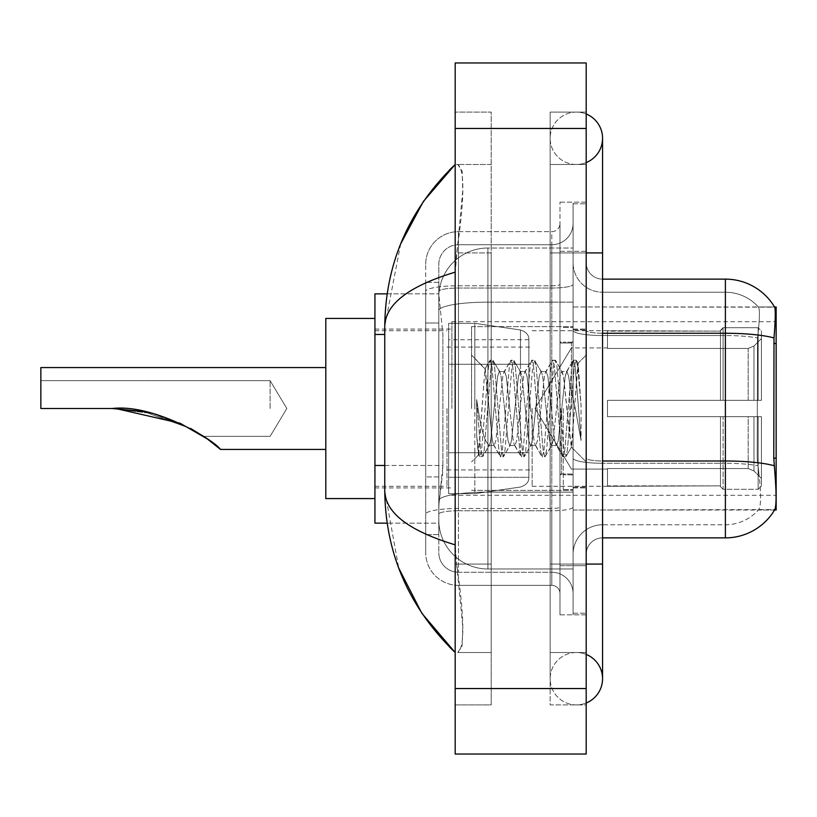 <?xml version="1.0" encoding="UTF-8"?>
<svg xmlns="http://www.w3.org/2000/svg" width="817" height="817" viewBox="0 0 817 817"><rect width="100%" height="100%" fill="white"/><g stroke="black" fill="none" stroke-linecap="round" stroke-linejoin="round"><path stroke-width="0.61" stroke-dasharray="4.08 3.06" d="M776.15 408.5L776.15 321.704L776.15 408.5M451.893 408.5L451.893 321.704L451.893 408.5M384.756 465.476L442.896 465.476L442.579 474.003L438.995 503.486L442.896 465.476L442.896 334.459L442.896 465.476L374.932 465.476L374.932 523.135L438.903 523.135L438.8 519.857A49.132 49.132 0 0 0 487.923 568.989L573.085 568.989L573.085 302.147L573.085 568.989L487.923 568.989L573.085 568.989L487.923 568.989L487.923 492.11A49.132 8.527 180 0 0 439.383 499.32A49.132 8.527 180 0 1 487.923 492.11L573.085 492.11L573.085 248.011L573.085 492.11L487.923 492.11L487.923 302.147L573.085 302.147L573.085 248.011L573.085 302.147L487.923 302.147L487.923 248.011L573.085 248.011L487.923 248.011A49.132 49.132 0 0 0 438.862 294.539L442.896 334.459L438.862 294.539A49.132 49.132 0 0 1 487.923 248.011L573.085 248.011L487.923 248.011A49.132 49.132 0 0 0 438.8 297.143L438.8 310.674L438.8 297.143A49.132 49.132 0 0 1 487.923 248.011L487.923 568.989A49.132 49.132 0 0 1 438.8 519.857L438.8 509.869L438.903 523.135L387.146 523.135M438.995 503.486L438.8 509.869L438.995 503.486M776.15 465.813L776.15 306.967L573.085 306.967L573.085 343.508L573.085 306.967L774.659 307.172C775.65 309.837 775.425 320.09 774.005 337.942L773.781 458.143L774.833 472.369C776.477 492.855 776.477 505.243 774.833 509.542L573.085 510.033L573.085 343.508L573.085 510.033L776.15 510.033L776.15 465.813M374.932 408.5L374.932 498.574L374.932 408.5M387.146 293.865L438.903 293.865L374.932 293.865L374.932 465.476M576.363 652.507A26.205 26.205 0 0 0 550.158 678.713A26.205 26.205 0 0 0 586.187 702.998A26.205 26.205 0 0 1 576.363 704.908A26.205 26.205 0 0 0 586.187 702.998A26.205 26.205 0 0 1 550.158 678.713A26.205 26.205 0 0 1 586.187 654.417A26.205 26.205 0 0 0 576.363 652.507A26.205 26.205 0 0 1 602.558 678.713A26.205 26.205 0 0 0 576.363 652.507M576.363 164.493A26.205 26.205 0 0 1 550.158 138.287A26.205 26.205 0 0 1 586.187 114.002A26.205 26.205 0 0 0 576.363 112.092A26.205 26.205 0 0 1 586.187 114.002A26.205 26.205 0 0 0 550.158 138.287A26.205 26.205 0 0 0 586.187 162.583A26.205 26.205 0 0 1 576.363 164.493A26.205 26.205 0 0 0 602.558 138.287A26.205 26.205 0 0 1 576.363 164.493M586.187 564.077L550.158 564.077L586.187 564.077L573.085 564.077L573.085 613.21L573.085 203.79L573.085 564.077L586.187 564.077L550.158 564.077L550.158 252.923L550.158 704.908L586.187 704.908L586.187 203.79L586.187 704.908L550.158 704.908L550.158 112.092L586.187 112.092L586.187 564.077L586.187 112.092L550.158 112.092L550.158 652.507L550.158 564.077L602.558 564.077L576.363 564.077L602.558 564.077L602.558 678.713M586.187 252.923L550.158 252.923L602.558 252.923L550.158 252.923L576.363 252.923L550.158 252.923L550.158 164.493L550.158 252.923L602.558 252.923L602.558 564.077M573.085 408.5L573.085 326.616L573.085 408.5M471.552 408.5L471.552 326.616L471.552 408.5M438.8 503.486L438.8 519.857A49.132 49.132 0 0 0 487.923 568.989A49.132 49.132 0 0 1 438.8 519.857L438.8 503.486M400.698 243.844L384.756 326.289L384.756 490.711L398.716 568.029M455.171 62.96L586.187 62.96L586.187 754.04L455.171 754.04L455.171 62.96M455.171 252.923L455.171 564.077L455.171 112.092L455.171 252.923L491.201 252.923L491.201 704.908L455.171 704.908L455.171 564.077L455.171 704.908L491.201 704.908L491.201 112.092L455.171 112.092L491.201 112.092L491.201 564.077L491.201 252.923L455.171 252.923M573.085 613.21L586.187 613.21L573.085 613.21M573.085 203.79L586.187 203.79L573.085 203.79M550.158 652.507L586.187 652.507L550.158 652.507M550.158 164.493L586.187 164.493L550.158 164.493M491.201 652.507L491.201 564.077L491.201 652.507L457.786 652.507C464.883 647.299 464.505 617.815 456.652 564.077L462.759 626.588L462.136 645.798L457.786 652.507L491.201 652.507M384.756 326.289C385.277 304.241 408.755 286.205 455.171 272.163L462.759 190.412L462.136 171.202L457.786 164.493L455.171 164.493L457.786 164.493C464.883 169.701 464.505 199.185 456.652 252.923L455.171 272.163L455.171 544.837L456.652 564.077L455.171 544.837C408.857 530.876 385.379 512.831 384.756 490.711M491.201 164.493L457.786 164.493L491.201 164.493M455.171 272.163L455.171 544.837M586.187 408.5L586.187 329.077L586.187 408.5M563.26 408.5L563.26 489.567L563.26 408.5M774.536 510.033L758.339 510.033L774.536 510.033M758.768 472.369C761.178 492.855 761.178 505.253 758.768 509.542A44.22 44.22 0 0 1 725.384 524.769L602.558 524.769L602.558 472.369L602.558 537.872L602.558 460.992L602.558 524.769L725.384 524.769A44.22 44.22 0 0 0 758.768 509.542C761.178 505.274 761.178 492.876 758.768 472.369L757.185 458.143L757.543 337.942C759.657 320.141 759.984 309.888 758.523 307.172L758.523 307.172A44.22 44.22 0 0 0 725.384 292.231A44.22 44.22 0 0 1 758.523 307.172C759.984 309.857 759.657 320.111 757.543 337.942L757.185 458.143L758.768 472.369M573.085 472.369L573.085 330.415L573.085 472.369M602.558 537.872A16.381 16.381 0 0 0 586.187 554.253L586.187 458.153L586.187 554.253A16.381 16.381 0 0 1 602.558 537.872L725.384 537.872A57.313 57.313 0 0 0 774.833 509.542M573.085 262.747L573.085 330.415L573.085 262.747A29.473 29.473 0 0 0 602.558 292.231A29.473 29.473 0 0 1 573.085 262.747A29.473 29.473 0 0 0 602.558 292.231L602.558 463.27A29.473 5.116 0 0 1 573.085 458.153A29.473 5.116 0 0 0 602.558 463.27L602.558 292.231L725.384 292.231L602.558 292.231M573.085 565.711L573.085 202.156L573.085 614.844L573.085 565.711L586.187 565.711L586.187 614.844L586.187 202.156L586.187 565.711L559.982 565.711L559.982 202.156L559.982 614.844L559.982 565.711L573.085 565.711M774.536 306.967A57.313 57.313 0 0 1 774.659 307.172A57.313 57.313 0 0 0 774.536 306.967L758.339 306.967L774.536 306.967M586.187 458.153L586.187 262.747L586.187 458.153A16.381 2.839 0 0 0 602.558 460.992L602.558 333.254L602.558 460.992A16.381 2.839 -0 0 1 586.187 458.153M586.187 614.844L573.085 614.844L586.187 614.844M586.187 202.156L573.085 202.156L586.187 202.156M774.005 337.942A57.313 9.957 180 0 0 725.384 333.254L725.384 279.128L602.558 279.128A16.381 16.381 0 0 1 586.187 262.747A16.381 16.381 0 0 0 602.558 279.128L602.558 333.254L602.558 279.128A16.381 16.381 0 0 1 586.187 262.747M573.085 554.253A29.473 29.473 0 0 1 602.558 524.769A29.473 29.473 0 0 0 573.085 554.253A29.473 29.473 0 0 1 602.558 524.769M438.8 534.594L425.698 534.594L425.698 476.934L425.698 534.594L438.8 534.594L438.8 476.934L438.8 534.594M438.8 264.391A19.649 19.649 0 0 1 458.449 244.732A19.649 19.649 0 0 0 438.8 264.391L438.8 291.455L438.8 264.391A19.649 19.649 0 0 1 458.449 244.732L458.449 572.268A19.649 19.649 0 0 1 438.8 552.609L438.8 291.455L438.8 552.609A19.649 19.649 0 0 0 458.449 572.268L551.792 572.268L551.792 519.857L551.792 585.36L551.792 508.48L551.792 572.268L458.449 572.268L458.449 510.758L551.792 510.758L551.792 519.857L551.792 510.758A21.293 3.697 0 0 0 573.085 507.061L573.085 284.347L573.085 507.061A21.293 3.697 0 0 1 551.792 510.758L551.792 288.044L551.792 510.758L458.449 510.758L458.449 244.732L551.792 244.732A21.293 21.293 0 0 0 573.085 223.45L573.085 284.347L573.085 223.45A21.293 21.293 0 0 1 551.792 244.732L551.792 288.044L551.792 244.732A21.293 21.293 0 0 0 573.085 223.45M425.698 519.857L425.698 552.609L425.698 519.857M458.449 585.36A32.751 32.751 0 0 1 425.698 552.609A32.751 32.751 0 0 0 458.449 585.36L551.792 585.36A8.19 8.19 0 0 1 559.982 593.551L559.982 223.45L559.982 593.551A8.19 8.19 0 0 0 551.792 585.36L458.449 585.36M559.982 408.5L559.982 490.384L559.982 408.5M559.982 202.156L573.085 202.156L559.982 202.156M559.982 614.844L573.085 614.844L559.982 614.844M425.698 264.391A32.751 32.751 0 0 1 458.449 231.64L458.449 508.48L458.449 231.64A32.751 32.751 0 0 0 425.698 264.391L425.698 514.169L425.698 264.391A32.751 32.751 0 0 1 458.449 231.64L551.792 231.64A8.19 8.19 0 0 0 559.982 223.45A8.19 8.19 0 0 1 551.792 231.64L551.792 508.48L551.792 231.64A8.19 8.19 0 0 0 559.982 223.45M458.449 231.64L551.792 231.64M425.698 323.001L425.698 476.934L425.698 282.406L425.698 323.001L438.8 323.001L438.8 476.934L438.8 282.406L438.8 323.001L425.698 323.001M458.449 244.732L551.792 244.732M573.085 593.551A21.293 21.293 0 0 0 551.792 572.268A21.293 21.293 0 0 1 573.085 593.551A21.293 21.293 0 0 0 551.792 572.268M438.8 282.406L425.698 282.406L438.8 282.406M509.747 408.5L506.285 376.443L504.549 371.48L503.997 371.949L502.812 376.443L495.878 440.557L494.152 445.52L493.601 445.051L492.416 440.557L484.951 368.947L478.68 454.763L476.668 435.992L476.668 399.615L478.047 408.5C481.019 428.404 484.318 440.189 487.923 443.866L487.923 408.5L487.923 443.866L488.954 445.52L487.923 443.866C484.318 440.189 481.019 428.404 478.047 408.5L476.668 399.615L480.713 450.31L482.449 456.774L480.713 450.31L476.668 399.615L476.668 435.992L479.426 456.417L476.668 435.992L478.405 454.66L479.855 456.774L478.405 454.66L484.951 368.947L489.822 360.583L488.515 366.69L481.581 450.31L479.855 456.774L482.878 456.417L479.855 456.774L481.581 450.31L488.515 366.69L490.251 360.226L484.951 368.947L471.552 355.099L485.278 368.835L487.923 396.95L487.923 408.5L487.923 396.95L492.416 440.557L493.601 445.051L500.218 456.417L498.911 450.31L491.977 366.69L490.251 360.226L492.845 360.226L491.119 366.69L484.185 450.31L482.878 456.417L489.495 445.051L488.954 445.52L494.152 445.52L500.218 456.417L498.911 450.31L491.977 366.69L490.251 360.226L492.845 360.226L491.119 366.69L484.185 450.31L482.878 456.417L488.954 445.52L494.152 445.52L495.878 440.557L502.812 376.443L503.997 371.949L510.625 360.583L509.318 366.69L502.384 450.31L500.647 456.774L500.218 456.417L503.252 456.774L501.515 450.31L494.581 366.69L492.845 360.226L499.892 371.949L499.35 371.48L497.614 376.443L490.68 440.557L489.495 445.051L490.68 440.557L497.614 376.443L499.35 371.48L504.549 371.48L510.625 360.583L509.318 366.69L502.384 450.31L500.647 456.774L503.252 456.774L501.515 450.31L494.581 366.69L493.274 360.583L499.35 371.48L504.549 371.48L506.285 376.443L513.209 440.557L514.393 445.051L513.209 440.557L509.747 408.5M504.549 408.5L501.076 376.443L499.892 371.949L501.076 376.443L508.011 440.557L509.747 445.52L508.011 440.557L504.549 408.5M530.55 408.5L527.077 376.443L525.341 371.48L524.8 371.949L523.615 376.443L516.681 440.557L514.945 445.52L514.393 445.051L521.021 456.417L519.714 450.31L512.78 366.69L511.044 360.226L510.625 360.583L513.648 360.226L511.912 366.69L504.977 450.31L503.252 456.774L510.298 445.051L509.747 445.52L514.945 445.52L521.021 456.417L519.714 450.31L512.78 366.69L511.044 360.226L513.648 360.226L511.912 366.69L504.977 450.31L503.67 456.417L509.747 445.52L514.945 445.52L516.681 440.557L523.615 376.443L524.8 371.949L531.418 360.583L530.11 366.69L523.176 450.31L521.45 456.774L521.021 456.417L524.044 456.774L522.308 450.31L515.384 366.69L513.648 360.226L520.695 371.949L520.143 371.48L518.417 376.443L511.483 440.557L510.298 445.051L511.483 440.557L518.417 376.443L520.143 371.48L525.341 371.48L531.418 360.583L530.11 366.69L523.176 450.31L521.45 456.774L524.044 456.774L522.308 450.31L515.384 366.69L514.067 360.583L520.143 371.48L525.341 371.48L527.077 376.443L534.012 440.557L535.196 445.051L534.012 440.557L530.55 408.5M525.341 408.5L521.879 376.443L520.695 371.949L521.879 376.443L528.813 440.557L530.55 445.52L528.813 440.557L525.341 408.5M551.342 408.5L547.88 376.443L546.144 371.48L545.593 371.949L544.408 376.443L537.474 440.557L535.748 445.52L535.196 445.051L541.824 456.417L540.507 450.31L533.583 366.69L531.847 360.226L531.418 360.583L534.441 360.226L532.715 366.69L525.78 450.31L524.044 456.774L531.091 445.051L530.55 445.52L535.748 445.52L541.824 456.417L540.507 450.31L533.583 366.69L531.847 360.226L534.441 360.226L532.715 366.69L525.78 450.31L524.473 456.417L530.55 445.52L535.748 445.52L537.474 440.557L544.408 376.443L545.593 371.949L552.221 360.583L550.913 366.69L543.979 450.31L542.243 456.774L541.824 456.417L544.847 456.774L543.111 450.31L536.177 366.69L534.441 360.226L541.487 371.949L540.946 371.48L539.21 376.443L532.276 440.557L531.091 445.051L532.276 440.557L539.21 376.443L540.946 371.48L546.144 371.48L552.221 360.583L550.913 366.69L543.979 450.31L542.243 456.774L544.847 456.774L543.111 450.31L536.177 366.69L534.869 360.583L540.946 371.48L546.144 371.48L547.88 376.443L554.814 440.557L555.999 445.051L554.814 440.557L551.342 408.5M546.144 408.5L542.682 376.443L541.487 371.949L542.682 376.443L549.606 440.557L551.342 445.52L549.606 440.557L546.144 408.5M569.806 384.715L569.806 436.472L563.475 376.443L561.739 371.48L560.013 376.443L553.078 440.557L551.342 445.52L556.54 445.52L562.617 456.417L561.31 450.31L554.375 366.69L552.639 360.226L552.221 360.583L555.243 360.226L553.507 366.69L546.573 450.31L544.847 456.774L551.894 445.051L551.342 445.52L556.54 445.52L562.617 456.417L561.31 450.31L554.375 366.69L552.639 360.226L555.243 360.226L553.507 366.69L546.573 450.31L545.266 456.417L551.894 445.051L553.078 440.557L560.013 376.443L561.739 371.48L566.937 371.48L565.211 376.443L558.277 440.557L556.54 445.52L558.277 440.557L565.211 376.443L566.395 371.949L573.013 360.583L571.706 366.69L564.772 450.31L563.046 456.774L562.617 456.417L565.64 456.774L563.904 450.31L556.98 366.69L555.243 360.226L562.29 371.949L561.739 371.48L566.937 371.48L573.013 360.583L571.706 366.69L564.772 450.31L563.046 456.774L565.64 456.774L563.904 450.31L556.98 366.69L555.672 360.583L562.29 371.949L563.475 376.443L571.287 446.991L578.17 363.504L581.061 405.722L581.061 440.486L575.331 408.5L569.806 384.715L568.673 376.443L566.937 371.48L568.673 376.443L569.806 384.715L569.806 436.472L571.614 446.868L577.885 363.412L581.061 405.722L577.772 366.69L576.036 360.226L574.31 366.69L567.376 450.31L565.64 456.774L567.376 450.31L574.31 366.69L576.036 360.226L577.772 366.69L581.061 405.722L581.061 440.486L575.178 366.69L573.442 360.226L573.013 360.583L576.036 360.226L573.442 360.226L575.178 366.69L581.061 440.486L575.331 408.5L569.806 384.715M270.121 408.5L270.121 380.661L270.121 408.5M112.215 408.5C153.729 403.649 213.319 439.475 220.539 449.442C213.012 439.24 153.698 403.7 112.215 408.5L40.85 408.5L40.85 380.661L40.85 408.5L112.215 408.5L40.85 408.5L40.85 367.558L40.85 408.5L112.215 408.5C153.729 403.649 213.319 439.475 220.539 449.442C213.012 439.24 153.698 403.7 112.215 408.5L40.85 408.5L40.85 380.661L40.85 408.5L112.215 408.5L153.024 413.668L190.586 428.465L153.024 413.668L112.215 408.5L40.85 408.5L40.85 367.558L40.85 408.5L112.215 408.5C153.729 403.649 213.319 439.475 220.539 449.442C213.012 439.24 153.698 403.7 112.215 408.5L40.85 408.5L40.85 380.661L40.85 408.5L112.215 408.5L40.85 408.5L40.85 367.558L325.799 367.558L325.799 498.574L325.799 318.426L325.799 498.574L325.799 318.426L325.799 449.442L325.799 367.558L40.85 367.558M571.44 408.5L571.44 342.997L571.44 408.5M607.47 400.31L607.47 408.5L607.47 400.31L748.198 400.31L607.47 400.31L720.471 400.31L720.471 330.323L720.471 400.31L723.086 400.31L723.086 327.688L723.086 400.31L607.47 400.31L607.47 416.69L720.471 416.69L720.471 485.86L720.471 416.69L607.47 416.69L607.47 400.31L607.47 416.69L607.47 400.31L761.413 400.31L761.413 330.977L761.413 400.31L758.135 400.31L758.135 327.688L758.135 400.31L723.086 400.31L761.413 400.31L761.413 338.555L761.413 400.31L607.47 400.31L720.471 400.31L720.471 330.323L720.471 331.14L607.47 330.711L720.471 331.14L720.471 400.31L720.471 330.323L723.086 327.688L720.471 330.323L720.471 400.31L723.086 400.31L723.086 327.688L758.135 327.688L723.086 327.688L723.086 400.31L607.47 400.31L607.47 416.69L761.413 416.69L761.413 486.023L761.413 416.69L758.135 416.69L758.135 489.312L761.413 486.023L758.135 489.312L758.135 416.69L723.086 416.69L723.086 489.312L758.135 489.312L723.086 489.312L723.086 416.69L720.471 416.69L720.471 486.677L723.086 489.312L720.471 486.677L720.471 416.69L761.413 416.69L761.413 486.023L761.413 478.445L753.979 470.96L748.198 468.539L753.979 470.96L761.413 478.445L761.413 416.69L607.47 416.69L720.471 416.69L720.471 485.86L607.47 486.289L720.471 485.86L720.471 486.677L720.471 416.69L607.47 416.69L607.47 400.31L607.47 416.69L607.47 400.31L761.413 400.31L761.413 330.977L758.135 327.688L761.413 330.977L761.413 400.31L758.135 400.31L758.135 327.688L758.135 400.31L723.086 400.31L761.413 400.31L761.413 338.555L753.979 346.04L761.413 338.555L761.413 400.31L607.47 400.31L720.471 400.31L720.471 330.323L720.471 331.14L607.47 331.14L607.47 348.461L748.198 348.461L607.47 348.461L607.47 330.711L720.471 331.14L720.471 400.31L720.471 330.323L723.086 327.688L720.471 330.323L720.471 400.31L723.086 400.31L723.086 327.688L758.135 327.688L723.086 327.688L723.086 400.31L607.47 400.31L607.47 416.69L761.413 416.69L761.413 486.023L761.413 416.69L758.135 416.69L758.135 489.312L761.413 486.023L758.135 489.312L758.135 416.69L723.086 416.69L723.086 489.312L758.135 489.312L723.086 489.312L723.086 416.69L720.471 416.69L720.471 486.677L723.086 489.312L720.471 486.677L720.471 416.69L761.413 416.69L761.413 486.023L761.413 478.445L753.979 470.96L748.198 468.539L607.47 468.539L748.198 468.539L753.979 470.96L761.413 478.445L761.413 416.69L607.47 416.69L720.471 416.69L720.471 485.86L607.47 485.86L607.47 468.539L607.47 486.289L720.471 485.86L720.471 416.69L607.47 416.69L607.47 400.31M532.143 408.5L532.143 486.289L532.143 408.5M446.981 408.5L446.981 486.289L446.981 408.5M748.198 348.461L753.979 346.04L748.198 348.461L607.47 348.461L748.198 348.461L753.979 346.04L761.413 338.555L761.413 330.977L758.135 327.688L761.413 330.977L761.413 338.555L753.979 346.04L748.198 348.461L607.47 348.461L607.47 331.14L607.47 348.461L748.198 348.461L753.979 346.04L761.413 338.555L761.413 400.31L761.413 330.977L761.413 400.31L758.135 400.31L758.135 327.688L758.135 400.31L723.086 400.31L761.413 400.31L761.413 330.977L758.135 327.688L723.086 327.688L720.471 331.14L723.086 327.688L758.135 327.688L761.413 330.977L761.413 338.555L753.979 346.04L748.198 348.461L748.198 400.31L761.413 400.31L748.198 400.31L748.198 348.461M190.994 428.69L143.659 411.543M520.46 364.28L520.46 329.976C526.322 331.978 529.13 335.225 528.865 339.698L528.865 364.28L448.625 364.28L448.625 493.662L448.625 452.72L528.865 452.72L528.865 477.281L528.865 339.719L528.865 364.29L448.625 364.28L448.625 477.281L448.625 452.72L528.865 452.72L528.865 477.281L528.865 339.719L528.865 364.29L448.625 364.28L448.625 493.662L448.625 452.72L528.865 452.72L528.865 477.281L528.865 339.719L528.865 364.29L448.625 364.28L448.625 477.281L448.625 452.72L474.82 452.72L474.82 323.338L474.82 364.28L448.625 364.28L448.625 323.338L448.625 493.662L448.625 452.72L528.865 452.71L528.865 477.302L448.625 477.281L448.625 452.72L528.865 452.72L528.865 477.302L448.625 477.281L448.625 339.719L448.625 364.28L474.82 364.28L474.82 323.338L474.82 364.28L520.46 364.28L474.82 364.28M607.47 468.539L748.198 468.539L607.47 468.539L607.47 485.86L607.47 468.539L748.198 468.539L753.979 470.96L748.198 468.539L607.47 468.539L607.47 486.289L720.471 485.86L607.47 485.86L607.47 468.539M474.82 408.5L474.82 323.338L474.82 408.5M474.82 452.72L474.82 493.662L474.82 452.72L528.865 452.72L528.865 477.302L448.625 477.281M607.47 348.461L607.47 330.711L720.471 331.14L607.47 331.14L607.47 348.461M325.799 498.574L374.932 498.574L325.799 498.574L325.799 318.426L374.932 318.426L325.799 318.426M720.471 416.69L720.471 486.677L723.086 489.312L758.135 489.312L761.413 486.023L761.413 416.69L761.413 486.023L758.135 489.312L758.135 416.69L758.135 489.312L723.086 489.312L723.086 416.69L723.086 489.312L720.471 486.677L720.471 416.69L723.086 416.69L720.471 416.69M720.471 485.86L720.471 486.677L720.471 485.86M758.135 416.69L723.086 416.69L758.135 416.69M761.413 416.69L761.413 486.023L761.413 478.445L753.979 470.96L761.413 478.445L761.413 416.69L753.979 416.69L761.413 416.69M748.198 416.69L607.47 416.69L607.47 408.5L607.47 416.69L748.198 416.69L748.198 468.539L748.198 416.69M143.302 411.472L190.586 428.465M776.15 458.143L773.781 458.143M776.15 343.508L773.781 343.508M440.077 308.734A49.132 8.527 180 0 1 487.923 302.147A49.132 8.527 180 0 0 440.077 308.734M438.8 297.143A49.132 49.132 0 0 1 487.923 248.011L487.923 492.11A49.132 8.527 0 0 0 438.8 500.637A49.132 8.527 180 0 1 487.923 492.11L487.923 248.011A49.132 49.132 0 0 0 438.862 294.539M438.8 519.857A49.132 49.132 0 0 0 487.923 568.989A49.132 49.132 0 0 1 438.8 519.857M384.756 334.459L374.932 334.459M455.171 128.463L586.187 128.463M455.171 688.537L586.187 688.537M491.201 564.077L455.171 564.077L491.201 564.077M491.201 252.923L456.652 252.923L491.201 252.923M487.923 492.11L573.085 492.11L487.923 492.11M487.923 302.147L573.085 302.147L487.923 302.147A49.132 8.527 180 0 0 438.8 310.674A49.132 8.527 0 0 1 487.923 302.147M602.558 333.254A16.381 2.839 0 0 1 586.187 330.415A16.381 2.839 0 0 0 602.558 333.254L725.384 333.254L725.384 524.769L725.384 292.231A44.22 44.22 0 0 1 758.523 307.172A44.22 44.22 0 0 0 725.384 292.231L725.384 335.532A44.22 7.68 180 0 1 757.543 337.942A44.22 7.68 180 0 0 725.384 335.532L725.384 463.27A44.22 7.68 180 0 1 757.808 465.731A44.22 7.68 180 0 0 725.384 463.27L725.384 537.872M774.189 465.731A57.313 9.957 180 0 0 725.384 460.992L602.558 460.992M586.187 251.289L573.085 251.289L586.187 251.289M725.384 335.532L602.558 335.532A29.473 5.116 0 0 1 573.085 330.415A29.473 5.116 0 0 0 602.558 335.532L725.384 335.532M725.384 463.27L602.558 463.27L725.384 463.27M458.449 508.48A32.751 5.688 180 0 0 425.698 514.169A32.751 5.688 180 0 1 458.449 508.48L551.792 508.48A8.19 1.42 0 0 0 559.982 507.061A8.19 1.42 0 0 1 551.792 508.48L458.449 508.48M559.982 251.289L573.085 251.289L559.982 251.289M458.449 285.766L551.792 285.766A8.19 1.42 0 0 0 559.982 284.347A8.19 1.42 0 0 1 551.792 285.766L458.449 285.766A32.751 5.688 180 0 0 425.698 291.455A32.751 5.688 180 0 1 458.449 285.766M458.449 288.044L551.792 288.044A21.293 3.697 0 0 0 573.085 284.347A21.293 3.697 0 0 1 551.792 288.044L458.449 288.044A19.649 3.411 180 0 0 438.8 291.455A19.649 3.411 180 0 1 458.449 288.044M458.449 510.758A19.649 3.411 180 0 0 438.8 514.169A19.649 3.411 180 0 1 458.449 510.758M458.449 572.268A19.649 19.649 0 0 1 438.8 552.609M438.8 476.934L425.698 476.934L438.8 476.934M561.616 408.5L561.616 474.003L561.616 408.5M753.979 416.69L753.979 470.96L753.979 416.69M753.979 346.04L753.979 400.31L753.979 346.04M448.625 323.338L474.82 323.338L520.46 329.976C526.322 331.978 529.13 335.225 528.865 339.698L528.865 364.28L528.865 339.698C529.13 335.225 526.322 331.978 520.46 329.976L474.82 323.338L448.625 323.338L474.82 323.338L520.46 329.976L520.46 452.72M451.893 321.704L776.15 321.704M374.932 329.077L451.893 329.077M374.932 487.923L451.893 487.923M451.893 495.296L776.15 495.296M550.158 564.077L550.158 678.713L550.158 564.077M550.158 252.923L550.158 138.287L550.158 252.923M602.558 252.923L602.558 138.287M471.552 326.616L573.085 326.616L471.552 326.616M471.552 490.384L573.085 490.384L471.552 490.384M573.085 329.077L586.187 329.077L573.085 329.077M563.26 489.567L573.085 489.567L563.26 489.567M573.085 342.18L563.26 342.18L573.085 342.18M573.085 474.82L563.26 474.82L573.085 474.82M563.26 327.433L573.085 327.433L563.26 327.433M573.085 487.923L586.187 487.923L573.085 487.923M559.982 342.997L573.085 342.997L559.982 342.997M559.982 474.003L573.085 474.003L559.982 474.003M573.085 487.106L586.187 487.106L573.085 487.106M571.44 342.997L573.085 341.353L571.44 342.997L561.616 342.997L559.982 341.353L561.616 342.997L571.44 342.997M561.616 474.003L571.44 474.003L573.085 475.647L571.44 474.003L561.616 474.003L559.982 475.647L561.616 474.003M577.885 363.412L586.187 355.099L577.885 363.412M571.287 447.001L586.187 461.901L571.287 447.001M478.691 454.763L471.552 461.901L478.691 454.763M573.085 329.894L586.187 329.894L573.085 329.894M571.624 446.879L566.069 456.417L571.624 446.879M578.17 363.504L576.465 360.583L578.17 363.504M203.556 436.339L270.121 436.339L286.849 408.5L270.121 380.661L40.85 380.661L270.121 380.661L286.849 408.5L270.121 436.339L203.556 436.339L270.121 436.339L286.849 408.5L270.121 380.661L40.85 380.661M220.539 449.442L325.799 449.442L220.539 449.442M607.47 469.091L571.44 469.091L607.47 469.091L571.44 469.091L535.033 408.5L571.44 347.909L535.033 408.5L571.44 469.091L535.033 408.5L571.44 347.909L607.47 347.909M532.143 486.289L607.47 486.289M446.981 469.908L532.143 469.908M374.932 486.289L446.981 486.289M374.932 330.711L446.981 330.711M446.981 347.092L532.143 347.092M532.143 330.711L607.47 330.711M528.865 339.698L448.625 339.719M448.625 493.662L474.82 493.662L520.46 487.024C526.322 485.022 529.13 481.775 528.865 477.302L528.865 477.302C529.13 481.775 526.322 485.022 520.46 487.024L474.82 493.662L448.625 493.662L474.82 493.662L520.46 487.024C526.322 485.022 529.13 481.775 528.865 477.302"/><path stroke-width="1.23" d="M776.15 458.143L773.781 458.143L774.833 472.369C776.477 492.876 776.477 505.274 774.833 509.542L774.536 510.033L776.15 510.033L776.15 306.967L774.659 307.172A57.313 57.313 0 0 0 725.384 279.128A57.313 57.313 0 0 1 774.536 306.967A57.313 57.313 0 0 0 725.384 279.128L602.558 279.128M387.146 293.865L374.932 293.865L374.932 523.135L387.146 523.135M586.187 564.077L602.558 564.077L602.558 138.287A26.205 26.205 0 0 1 586.187 162.583A26.205 26.205 0 0 0 586.187 114.002A26.205 26.205 0 0 1 602.558 138.287A26.205 26.205 0 0 0 586.187 114.002A26.205 26.205 0 0 1 602.558 138.287M586.187 702.998A26.205 26.205 0 0 0 586.187 654.417A26.205 26.205 0 0 1 586.187 702.998A26.205 26.205 0 0 0 602.558 678.713A26.205 26.205 0 0 1 586.187 702.998M455.171 272.163C408.857 286.124 385.379 304.169 384.756 326.289L384.756 490.711C385.277 512.759 408.755 530.795 455.171 544.837M455.171 754.04L586.187 754.04L586.187 62.96L455.171 62.96L455.171 754.04M384.756 326.289C385.45 263.309 408.929 209.377 455.171 164.493L423.39 201.431L400.698 243.844M398.716 568.029L421.817 613.24L455.171 652.507C408.929 607.613 385.45 553.681 384.756 490.711M774.833 509.542A57.313 57.313 0 0 1 725.384 537.872L602.558 537.872M773.781 458.143L774.005 337.942C775.425 320.131 775.65 309.878 774.659 307.172A57.313 57.313 0 0 0 725.384 279.128L725.384 333.254L602.558 333.254M220.539 449.442L207.304 438.933L180.118 423.237L115.789 408.541L180.118 423.237L207.304 438.933L220.539 449.442L325.799 449.442M190.586 428.465L203.556 436.339L190.994 428.69M143.659 411.543L112.215 408.5C153.729 403.649 213.319 439.475 220.539 449.442C213.012 439.24 153.698 403.7 112.215 408.5L143.302 411.472M374.932 318.426L325.799 318.426L325.799 498.574L374.932 498.574M325.799 367.558L40.85 367.558L40.85 408.5L112.215 408.5M776.15 343.508L773.781 343.508M384.756 334.459L374.932 334.459M384.756 465.476L374.932 465.476M586.187 252.923L602.558 252.923M455.171 688.537L586.187 688.537M455.171 128.463L586.187 128.463M725.384 537.872L725.384 333.254A57.313 9.957 180 0 1 774.005 337.942M774.189 465.731A57.313 9.957 180 0 0 725.384 460.992L602.558 460.992M602.558 564.077L602.558 678.713M455.171 164.493L449.473 169.997M455.171 652.507L449.473 647.003"/></g></svg>
